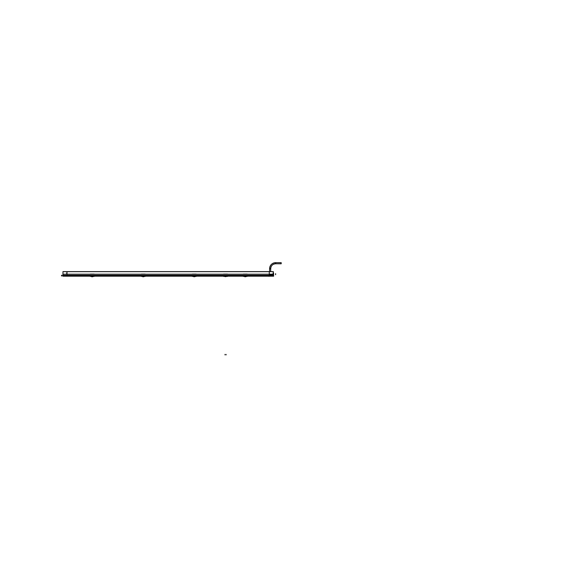<?xml version="1.0" encoding="UTF-8"?>
<svg xmlns="http://www.w3.org/2000/svg" width="561" height="561" viewBox="0 0 561 561"><rect width="100%" height="100%" fill="white"/><g stroke="black" fill="none" stroke-linecap="round" stroke-linejoin="round"><path stroke-width="0.84" d="M268.102 276.187L269.273 276.278L269.273 271.594M225.003 275.577L223.65 276.187L225.003 275.577L227.464 276.187L226.104 275.577L223.643 276.405L225.003 275.844L227.464 276.398L225.003 275.844L226.104 275.577M226.167 276.538L225.101 276.538L225.557 276.124C224.077 276.433 224.077 276.433 225.557 276.103C227.03 276.433 227.03 276.433 225.557 276.103C227.03 276.433 227.03 276.433 225.557 276.103L225.557 276.173C224.19 276.454 224.19 276.454 225.557 276.173C226.917 276.454 226.917 276.454 225.557 276.173C226.917 276.454 226.917 276.454 225.557 276.173L225.557 276.538L226.581 276.419M247.163 276.18L245.774 275.64L243.986 275.823L246.489 275.823M245.802 275.802L247.128 276.398L244.673 275.865L243.369 276.405L245.136 276.3L245.711 276.762L246.405 276.405L245.711 276.762L244.919 276.264L245.711 276.762L246.503 276.264M244.638 275.795L243.369 276.398L244.694 275.802M244.091 276.405L245.136 276.3L244.785 276.762L245.578 276.264L244.785 276.762L243.993 276.264L244.785 276.762L245.129 276.3L247.198 276.405L247.198 275.823L243.299 275.823L243.299 276.405M245.795 275.886L244.673 275.865M245.136 276.307L245.367 276.692L245.129 276.328L247.128 276.405L245.858 275.795M245.788 276.089L244.701 275.886M245.795 276.005L244.68 276.033L245.739 276.054M224.4 276.405L225.122 276.538M193.713 275.837L195.509 275.823L193.678 275.626L194.793 275.654L194.751 276.166L193.664 275.865L192.367 276.405L194.134 276.3L194.709 276.762L195.403 276.405L194.709 276.762L193.917 276.264L194.709 276.762L195.501 276.264L194.709 276.762L194.358 276.285L196.196 276.405L196.196 275.823L192.297 275.823L192.297 276.405L194.134 276.3L194.365 276.685L194.127 276.3L196.126 276.405L194.828 275.865L192.374 276.398M196.119 276.398L194.737 276.11M145.159 276.18L143.77 275.64M143.798 275.802L145.117 276.398L142.669 275.865L141.365 276.405L143.132 276.3L143.707 276.762L144.401 276.405L143.707 276.762L142.915 276.264L143.707 276.762L144.5 276.264L143.707 276.762L142.087 276.405L145.194 276.405L145.194 275.823L141.295 275.823L141.295 276.405M143.784 276.089L142.662 275.865L141.365 276.398L142.69 275.802M143.791 275.823L144.507 275.823M94.157 276.18L92.733 275.928L93.484 275.823M92.796 275.802L94.115 276.398L91.667 275.865L90.363 276.405L92.13 276.3L92.705 276.762L93.399 276.405L92.705 276.762L91.913 276.264L92.705 276.762L93.498 276.264M92.782 276.089L91.66 275.865L90.363 276.398L91.688 275.802M91.667 276.755L90.98 276.264L91.773 276.762L92.123 276.3L94.192 276.405L94.192 275.823L90.293 275.823L90.293 276.405M91.709 275.837L92.789 275.823M143.735 275.928L142.697 275.886M143.756 276.005L142.76 276.11M91.731 276.005L92.733 275.928L91.695 275.886M92.789 276.012L91.667 276.033L92.853 275.795M92.572 276.264L91.773 276.762L91.085 276.405L92.13 276.3L92.362 276.685L91.773 276.762L92.565 276.264L91.773 276.762L91.085 276.405M194.814 275.633L193.699 275.626L194.793 275.654L193.734 276.054L194.758 276.005M194.737 275.928L193.734 276.005M193.783 276.762L192.991 276.264L193.783 276.762L194.576 276.264M273.074 276.096L273.593 276.04L273.593 274.631L273.074 274.687M269.273 274.574L273.586 274.574L269.273 274.574M273.081 275.928L273.558 276.019L273.081 275.928L273.102 274.855M273.558 276.047L273.074 276.194M273.558 273.102L273.067 272.997M281.103 263.768L275.781 263.768A4.93 4.93 0 0 0 270.697 268.852L270.697 271.594L270.697 268.852C270.935 265.704 272.632 264.007 275.781 263.768L275.816 262.674C271.966 262.969 269.897 265.037 269.603 268.887L270.697 268.852C270.935 265.704 272.632 264.007 275.781 263.768L281.103 263.789L281.103 262.653L275.626 262.674L281.103 262.674M275.514 263.768L275.626 262.674L275.626 263.768A4.93 4.93 0 0 0 270.697 268.698A4.93 4.93 0 0 1 275.626 263.768L281.215 263.768L281.215 262.674L275.514 262.674A6.024 6.024 0 0 0 269.603 268.621A6.024 6.024 0 0 1 275.514 262.674L275.514 263.768L281.215 263.768L275.781 263.768M275.514 262.674L281.215 262.674L275.514 262.674A6.024 6.024 0 0 0 269.603 268.621L269.603 271.594L269.603 268.698L270.697 268.698L269.603 268.698L269.603 271.594L269.603 268.621L270.697 268.621M66.997 271.58L67.004 276.194M62.958 275.444L273.319 275.444L62.958 275.465L62.958 276.194L90.293 276.194M94.192 276.194L141.295 276.194L94.192 276.187M145.194 276.194L192.297 276.194L145.194 276.187M196.196 276.194L223.566 276.194M227.542 276.194L243.299 276.194M247.198 276.194L273.319 276.194L273.319 275.444M195.579 276.187L224.197 276.187M223.643 276.419L225.052 276.419L225.052 275.563M223.643 276.405L223.573 275.556L227.535 275.802M225.052 276.124L226.062 276.124M223.566 275.802L227.542 275.802L227.542 276.405M227.149 276.187L243.684 276.187M226.062 275.563L226.062 276.419L227.464 276.419M243.299 276.208L243.299 275.591L247.198 275.591L247.198 276.208M244.68 275.626L245.816 275.626L245.816 276.012L244.722 275.661M246.728 276.187L267.555 276.187M245.36 276.285L245.122 276.685L245.711 276.762L244.919 276.264M267.078 276.194L268.172 276.194M225.592 276.103C224.049 276.433 224.049 276.433 225.592 276.103L225.585 276.18C224.183 276.454 224.183 276.454 225.585 276.18M225.515 276.103C227.058 276.433 227.058 276.433 225.515 276.103L225.522 276.18C226.932 276.454 226.932 276.454 225.522 276.18M226.181 276.531L224.926 276.531L225.557 276.72L225.522 276.166M225.592 276.538L225.592 276.166M192.297 276.208L192.297 275.591L196.196 275.591L196.196 276.208M194.772 275.64L195.487 275.823M194.779 275.837L196.161 276.18M196.126 276.405L194.8 275.802M193.636 275.795L192.367 276.398M66.535 276.187L90.826 276.187M141.295 276.208L141.295 275.591L145.194 275.591L145.194 276.208M142.676 276.012L143.812 275.626L142.676 275.626L143.812 276.012L142.557 276.005M143.735 276.11L142.704 276.089M66.969 272.934L67.004 276.25M66.591 275.472L66.591 276.096M67.004 272.997L66.591 273.151M90.293 276.208L90.293 275.591L94.192 275.591L94.192 276.208M91.702 276.089L92.733 276.054M141.982 276.264L142.782 276.762L141.982 276.264L142.782 276.762L143.574 276.264L142.782 276.762L143.371 276.685L143.125 276.3L145.117 276.405L143.819 275.865M273.319 275.29L62.958 275.29M273.319 275.367L62.958 275.472L273.319 275.367L273.319 271.594L62.958 271.594L62.958 275.367M62.958 271.671L273.319 271.671M269.273 274.61L269.287 272.87M269.287 276.194L269.273 274.539M273.319 275.325L273.67 274.56L269.182 274.56M273.151 276.187L269.196 276.194L273.642 276.194L273.642 275.458L273.642 276.194M269.196 275.458L273.642 275.458M273.586 274.546L273.558 276.075M273.558 273.074L273.586 274.602M273.593 273.025L273.067 272.969L273.593 273.144M273.074 272.877L273.102 274.301M273.593 274.511L273.067 274.455M269.182 274.602L273.67 274.602L273.319 273.144M269.273 275.465L66.997 275.465L269.273 275.465M245.739 276.005L244.757 276.054M224.302 276.166L225.992 276.538M92.817 275.865L94.115 276.398L92.355 276.3M142.676 275.633L143.791 275.626M92.733 275.928L91.752 276.054M194.541 276.005L193.755 276.054M269.273 275.29L66.997 275.29L269.273 275.29M62.958 274.182L273.319 274.182L62.958 274.182M225.003 354.924L225.003 354.377M223.573 274.077L227.542 274.077M226.104 354.924L226.104 354.377M243.299 274.077L247.198 274.077L243.299 274.077M244.785 276.762L245.578 276.264M192.297 274.077L196.196 274.077L192.297 274.077M141.295 274.077L145.194 274.077L141.295 274.077M90.293 274.077L94.192 274.077L90.293 274.077M142.753 276.005L143.539 276.005M62.047 275.276L61.5 275.276M62.047 275.914L61.5 275.914M142.782 276.762L143.574 276.264M142.915 276.264L143.707 276.762L142.915 276.264M193.917 276.264L194.709 276.762L193.917 276.264M269.196 274.154L273.642 274.154L269.196 274.154M275.626 273.628L275.626 274.722L275.626 273.628M244.701 275.626L245.795 275.823M245.816 275.633L246.419 275.76L245.816 275.633M246.51 276.264L245.823 276.755M226.286 276.538L225.536 276.538L226.805 276.166M225.571 276.538L224.821 276.538M269.603 268.887C269.897 265.037 271.966 262.969 275.816 262.674M270.697 268.852L270.697 271.594M269.603 268.621L269.603 271.594"/></g></svg>
